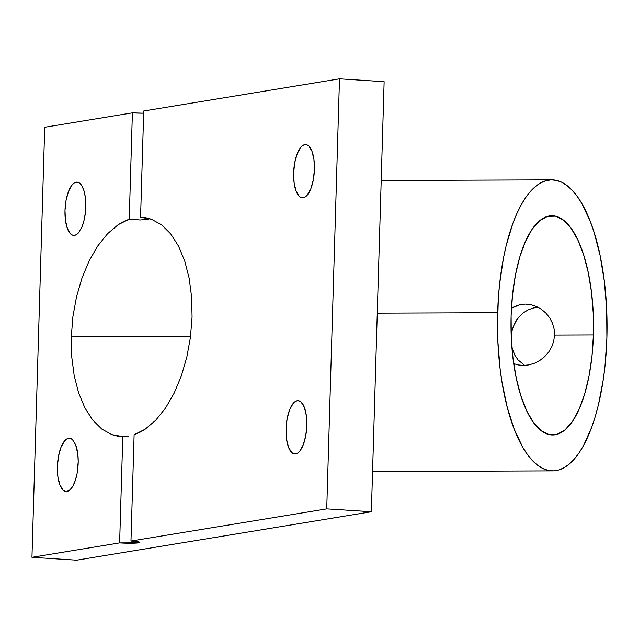<?xml version="1.0" encoding="UTF-8"?>
<svg xmlns="http://www.w3.org/2000/svg" width="639" height="639" viewBox="0 0 639 639"><rect width="100%" height="100%" fill="white"/><g stroke="black" fill="none" stroke-linecap="round" stroke-linejoin="round"><path stroke-width="0.96" d="M517.941 364.901L513.7 363.591L517.941 364.901L523.437 365.46L517.941 364.901M529.124 364.861L523.437 365.46L529.124 364.861L534.715 363.128L529.124 364.861M539.995 360.332L534.715 363.128L539.995 360.332L544.732 356.586L542.695 358.375M548.709 352.033L544.732 356.586L548.709 352.033L551.776 346.777L548.709 352.033M553.749 341.066L551.776 346.777L553.749 341.066L554.548 335.052L553.749 341.066M515.114 355.739L511.919 347.696L514.898 355.364L518.069 359.925L524.715 365.428M297.223 400.725L299.052 400.845L297.223 400.725A26.678 10.304 93.7 0 1 298.141 400.677A26.678 10.304 93.7 0 1 306.784 426.772A26.678 10.304 93.7 0 1 295.649 453.874A26.678 10.304 93.7 0 1 294.723 453.922A26.678 10.304 93.7 0 1 286.088 427.826A26.678 10.304 93.7 0 1 297.223 400.725L295.178 401.572L293.189 403.401L289.643 409.719L287.135 418.705L286.04 429.009L286.528 439.049L288.532 447.3L291.727 452.508L293.636 453.698L295.649 453.874L297.686 453.035L299.683 451.198L303.229 444.888L305.738 435.894L306.832 425.59L306.337 415.55L304.34 407.299L301.145 402.091L299.236 400.901L297.223 400.725M304.827 144.63L306.648 144.749L304.827 144.63A26.678 10.304 93.7 0 1 305.746 144.582A26.678 10.304 93.7 0 1 314.38 170.685A26.678 10.304 93.7 0 1 303.245 197.786A26.678 10.304 93.7 0 1 302.327 197.826A26.678 10.304 93.7 0 1 293.684 171.731A26.678 10.304 93.7 0 1 304.827 144.63L302.782 145.476L300.785 147.305L297.247 153.624L294.739 162.618L293.644 172.913L294.132 182.954L296.129 191.205L299.332 196.413L301.233 197.603L303.245 197.786L305.29 196.94L307.287 195.103L310.826 188.793L313.334 179.799L314.428 169.503L313.941 159.462L311.944 151.211L308.741 146.004L306.84 144.805L304.827 144.63M68.581 438.29L70.402 438.41L68.581 438.29L66.536 439.137L64.539 440.966L61.001 447.284L58.492 456.27L57.398 466.574L57.885 476.614L59.882 484.865L63.085 490.073L64.986 491.263L66.999 491.439A26.678 10.304 93.7 0 1 66.081 491.487A26.678 10.304 93.7 0 1 57.438 465.392A26.678 10.304 93.7 0 1 68.581 438.29A26.678 10.304 93.7 0 1 69.499 438.242A26.678 10.304 93.7 0 1 72.447 439.616L70.562 438.458L68.581 438.29M76.177 182.195L78.006 182.315L76.177 182.195L74.132 183.042L72.143 184.871L68.597 191.189L66.089 200.183L64.994 210.479L65.49 220.519L67.486 228.77L70.681 233.978L72.59 235.168L74.603 235.352A26.678 10.304 93.7 0 1 73.685 235.392A26.678 10.304 93.7 0 1 65.042 209.296A26.678 10.304 93.7 0 1 76.177 182.195A26.678 10.304 93.7 0 1 77.095 182.147A26.678 10.304 93.7 0 1 85.442 198.242A26.678 10.304 93.7 0 1 82.088 226.589L84.124 220.04L85.402 212.515L85.81 204.664L85.314 197.163L83.949 190.678L81.84 185.765L79.172 182.858L76.177 182.195M139.685 432.419L134.118 434.736L145.173 429.208L139.685 432.419M155.764 420.206L145.173 429.208L155.764 420.206L165.541 408.041L155.764 420.206M174.159 393.113L165.541 408.041L174.159 393.113L181.34 375.94L174.159 393.113M186.836 357.097L181.34 375.94L186.836 357.097L190.454 337.24L186.836 357.097M192.075 317.024L190.454 337.24L192.075 317.024L191.644 297.151L192.075 317.024M593.415 334.908A109.62 41.279 -90.2 0 1 552.671 434.983A109.62 41.279 -90.2 0 1 511.112 315.826A109.62 41.279 -90.2 0 1 551.848 215.75A109.62 41.279 -90.2 0 1 593.415 334.908L554.548 335.052L593.415 334.908L593.256 313.422L591.522 292.39L588.279 272.629L583.655 254.897L577.824 239.873L571.002 228.131L563.47 220.128L555.507 216.166L547.415 216.405L539.508 220.822L532.095 229.265L525.458 241.406L519.842 256.766L515.481 274.762L512.534 294.707L511.112 315.826L511.272 337.312L513.005 358.343L516.248 378.104L520.873 395.837L526.704 410.861L533.517 422.603L541.057 430.606L549.021 434.568L557.112 434.328L565.02 429.911L572.432 421.468L579.07 409.327L584.677 393.967L589.046 375.972L591.994 356.027L593.415 334.908M128.343 436.517L117.304 436.094L111.953 434.664L101.793 429.073L92.647 420.015L84.835 407.786L78.605 392.817L74.188 375.604L71.72 356.746L71.288 336.865L190.558 336.418L71.288 336.865L72.902 316.656L76.52 296.792L82.016 277.957L89.196 260.784L97.823 245.855L107.592 233.682L118.183 224.68L123.678 221.469L129.238 219.161L140.356 219.976L148.304 219.089M377.274 313.15L497.637 312.703A145.508 54.794 -90.2 0 1 551.713 179.855A145.508 54.794 -90.2 0 1 606.89 338.031A145.508 54.794 -90.2 0 1 552.807 470.879A145.508 54.794 -90.2 0 1 497.637 312.703L377.274 313.15M511.639 332.384L513.309 326.569L511.639 332.384M538.222 307.335L533.621 307.942L528.341 309.747L523.533 312.647L519.347 316.513L515.897 321.233L513.309 326.569L516.855 319.724M189.176 278.284L191.644 297.151L189.176 278.284L184.751 261.071L189.176 278.284M178.529 246.103L184.751 261.071L178.529 246.103L170.709 233.882L178.529 246.103M161.563 224.816L170.709 233.882L161.563 224.816L151.403 219.225L161.563 224.816M146.051 217.795L151.403 219.225L140.572 217.292L146.051 217.795M514.507 306.536L511.432 308.27L519.747 304.723L514.507 306.536M525.274 304.092L519.747 304.723L525.274 304.092L530.921 304.683L525.274 304.092M546.018 313.206L549.724 317.879L552.479 323.238L554.109 329.029L554.548 335.052L554.109 329.029L552.479 323.238L549.724 317.879L546.018 313.206L541.505 309.34L536.409 306.464L531.392 304.787M101.793 429.073L111.953 434.664L122.784 436.597L119.629 542.902L31.95 557.304L44.714 127.265L132.393 112.855L129.238 219.161L118.183 224.68L107.592 233.682M97.823 245.855L89.196 260.784L82.016 277.957M78.605 392.817L84.835 407.786L92.647 420.015M78.581 232.732L82.088 226.589L78.581 232.732A26.678 10.304 93.7 0 1 74.603 235.352L76.616 234.521L78.581 232.732M66.999 491.439L70.066 489.786L72.934 485.967L75.354 480.312L77.119 473.307L78.214 461.646L77.814 454.073L75.618 444.664L72.447 439.616L75.618 444.664A26.678 10.304 93.7 0 1 77.119 473.307A26.678 10.304 93.7 0 1 66.999 491.439M606.89 338.031L605.005 366.067L603.288 379.566L598.416 404.87L595.292 416.428L591.762 427.116L583.591 445.455L579.038 452.931L574.221 459.177L569.197 464.138L564.005 467.756L558.702 470.008L553.334 470.871L547.958 470.328L542.631 468.387L537.383 465.072L532.287 460.407L527.383 454.441L522.718 447.236L514.283 429.384L507.302 407.538L502.054 382.529L500.145 369.142L497.845 341.226L497.477 326.968L498.316 298.557L499.522 284.667L503.436 258.196L506.112 245.863L512.766 223.618L516.679 213.913L520.929 205.279L525.49 197.802L530.306 191.556L535.33 186.596L540.522 182.978L545.826 180.725L551.193 179.863L556.569 180.406L561.897 182.347L567.136 185.661L572.24 190.326L577.145 196.293L581.809 203.498L590.244 221.35L593.935 231.821L600.077 255.36L604.382 281.591L606.683 309.508L606.89 338.031M134.781 219.76L129.238 219.161L132.393 112.855A14.553 1.19 -178.3 0 0 143.663 113.191L132.393 112.855L44.714 127.265L31.95 557.304L76.6 560.171L371.379 511.735L384.143 81.696L339.501 78.829L143.727 110.994L339.501 78.829L384.143 81.696L371.379 511.735L326.737 508.876L339.501 78.829L326.737 508.876L371.379 511.735L76.6 560.171L31.95 557.304L119.629 542.902L138.695 542.831L139.845 542.407L138.775 541.92L130.971 541.033L326.737 508.876L130.971 541.033L134.118 434.736L130.971 541.033A14.553 1.19 1.7 0 1 139.845 542.399A14.553 1.19 1.7 0 1 119.629 542.902L122.784 436.597L125.5 436.565M140.572 217.292L143.727 110.994L140.572 217.292M146.93 219.433L145.109 219.72M530.921 304.683L536.409 306.464L541.505 309.34M533.621 307.942L528.341 309.747L523.533 312.647L519.347 316.513M381.211 180.494L551.697 179.855M372.577 471.55L552.807 470.879"/></g></svg>
